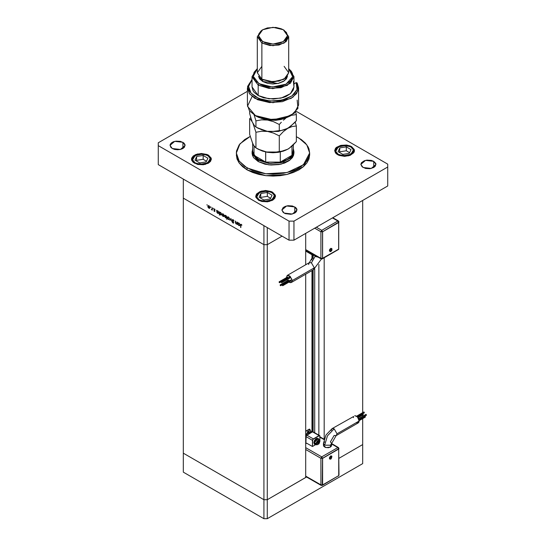 <?xml version="1.0" encoding="UTF-8"?>
<svg xmlns="http://www.w3.org/2000/svg" width="546" height="546" viewBox="0 0 546 546"><rect width="100%" height="100%" fill="white"/><g stroke="black" fill="none" stroke-linecap="round" stroke-linejoin="round"><path stroke-width="0.82" d="M362.667 444.615L338.984 458.285L362.667 444.615L362.667 463.609L267.24 518.7L263.95 518.7L183.333 472.16L183.333 453.16L183.333 472.16L263.95 518.7L263.95 499.706L183.333 453.16L183.333 198.123L183.333 453.16L263.95 499.706L183.333 453.16L263.95 499.706L263.95 518.7L267.24 518.7L267.24 499.706L263.95 499.706L263.95 244.663L183.333 198.123L263.95 244.663L183.333 198.123L263.95 244.663L263.95 499.706L267.24 499.706L263.95 499.706L267.24 499.706L267.24 518.7L362.667 463.609L362.667 444.615L338.984 458.285L362.667 444.615L362.667 418.611L362.667 444.615M306.552 477.006L267.24 499.706L267.24 244.663L263.95 244.663L263.95 225.669L183.333 179.122L183.333 198.123L183.333 179.122L263.95 225.669L263.95 244.663L267.24 244.663L282.05 236.118L267.24 244.663L263.95 244.663L267.24 244.663L282.05 236.118L267.24 244.663L267.24 227.566L267.24 499.706L306.552 477.006M312.878 255.221L312.878 258.613L312.878 255.221M312.878 270.038L312.878 431.674L312.878 270.038M313.158 431.784L313.158 269.874L313.158 431.784M313.158 258.012L313.158 255.187L313.158 258.012M362.667 200.498L362.667 412.667L362.667 200.498M362.667 415.008L362.667 416.277L362.667 415.008M324.208 438.929L324.208 257.76L324.208 438.929M305.699 477.497L267.24 499.706L305.699 477.497L305.699 274.181L305.699 477.497M305.699 233.388L305.699 264.776L305.699 233.388M311.971 254.736L311.971 260.128L311.971 254.736M311.971 270.557L311.971 432.084L311.971 270.557M314.694 432.671L314.694 268.891L314.694 432.671M318.857 264.482L318.857 435.073L318.857 264.482M236.95 221.949L237.21 224.529L236.95 223.942L235.933 223.805L235.381 222.72L235.36 221.034L236.193 223.689L236.868 223.567L236.95 221.949L236.718 223.73L235.647 222.898L235.619 221.185L235.36 222.277L236.145 223.962L236.95 223.942L237.21 224.529L236.95 221.949M232.186 220.018L232.855 219.512L233.736 220.454L233.64 220.85L233.06 219.963L232.446 220.099L233.633 222.338L233.49 223.15L232.221 222.072L233.442 222.577L232.186 220.018L233.442 222.577L232.221 222.072L232.992 223.075L233.702 222.707L232.446 220.168L233.005 219.929L233.886 220.823L233.005 219.588L232.186 220.018L232.965 219.567L232.186 220.018M230.897 218.455L231.893 221.458L230.91 219.123L229.934 220.331L230.897 218.455L229.934 220.331L230.91 219.123L231.893 221.458L230.897 218.455M229.532 218.878L229.074 219.649L228.214 219.355L227.423 218.12L227.532 217.021L228.549 217.062L229.45 218.345L228.44 216.994L227.682 216.905L227.641 218.646L228.44 219.512L229.19 219.601L229.532 218.878M224.174 215.786L223.724 216.557L222.645 216.066L222.181 213.936L223.191 213.971L224.099 215.254L223.089 213.902L222.324 213.814L222.29 215.561L223.089 216.421L223.887 216.482L224.174 215.786M216.871 212.339L216.612 210.21L216.871 210.776L218.147 211.145L218.803 212.449L218.332 213.466L217.24 212.926L216.871 212.339L217.718 213.322L218.509 213.397L218.823 212.708L217.724 210.811L216.871 210.776L216.612 210.21L216.871 212.339M207.03 204.634L207.166 205.221L207.03 204.634M210.005 207.603L209.548 208.374L208.688 208.081L207.896 206.852L208.006 205.753L209.022 205.787L209.923 207.07L208.913 205.719L208.156 205.63L208.115 207.378L208.913 208.238L209.671 208.326L210.005 207.603M210.756 206.791L210.893 207.371L210.756 206.791M212.066 207.589L212.326 210.162L211.329 209.548L211.971 209.364L212.066 207.589L212.025 209.214L211.329 209.548L212.326 210.162L212.066 207.589M213.083 208.128L213.22 208.715L213.083 208.128M214.988 211.104L214.558 211.486L213.916 210.776L214.728 210.968L214.059 208.893L215.097 209.623L214.134 209.425L214.988 211.104L214.134 209.425L215.097 209.623L214.496 208.947L213.875 209.289L214.728 210.968L213.916 210.776L214.455 211.439L214.988 211.104M219.601 213.895L219.342 215.192L219.342 211.787L219.601 212.353L220.877 212.722L221.54 214.025L221.062 215.042L219.97 214.489L219.601 213.895L220.447 214.899L221.246 214.974L221.553 214.285L220.461 212.387L219.601 212.353L219.342 211.787L219.342 215.192L219.601 213.895M226.576 216.414L226.836 219.519L226.576 217.95L225.293 217.601L224.624 216.168L225.191 215.274L226.413 216.107L224.932 215.349L224.618 216.045L225.716 217.936L226.576 217.95L226.836 219.519L226.576 216.414M238.056 224.57L237.797 222.44L238.056 223.007L239.339 223.375L239.994 224.679L239.517 225.696L238.425 225.157L238.056 224.57L238.909 225.553L239.701 225.628L240.015 224.938L238.916 223.041L238.056 223.007L237.797 222.44L238.056 224.57M241.257 224.693L240.875 224.918L240.861 227.532L240.663 224.474L241.189 224.317L241.967 225.15L240.8 224.297L240.602 227.382L241.257 224.693M209.234 208.053L208.913 208.238L209.5 207.992L208.913 207.937L208.081 206.49L208.326 205.951L209.152 205.883L209.978 207.316L209.5 207.992L209.377 206.443L208.224 206.04L208.272 207.214L209.234 208.053M208.149 206.156L207.828 206.347L208.149 206.156M212.326 209.316L211.555 209.76L212.326 209.316M212.326 209.036L212.025 209.214L212.326 209.036M214.482 208.941L213.875 209.289L214.482 208.941M218.038 213.138L218.803 212.421L218.325 213.09L217.718 213.022L216.871 211.568L217.096 211.036L217.956 210.968L218.475 212.087L217.117 211.022L216.967 212.101L218.038 213.138M220.768 214.715L220.447 214.899L221.048 214.667L220.447 214.598L219.601 213.145L219.826 212.612L220.686 212.544L221.533 213.998L221.055 214.667L221.048 213.302L219.847 212.599L219.751 213.8L220.768 214.715M223.41 216.236L223.089 216.421L223.676 216.175L223.089 216.12L222.256 214.674L222.495 214.134L223.328 214.066L224.153 215.499L223.676 216.175L223.403 214.455L222.625 214.087L221.997 214.53L222.318 214.339L222.502 215.499L223.41 216.236M226.03 217.758L226.836 217.035L226.344 217.711L225.723 217.642L224.877 216.189L225.123 215.663L225.73 215.731L226.576 217.185L225.962 215.595L225.129 215.656L224.877 216.189L226.044 217.758M224.952 215.854L224.618 216.045L224.952 215.854M228.76 219.321L228.44 219.512L229.027 219.267L228.44 219.212L227.607 217.765L227.853 217.226L228.678 217.158L229.504 218.591L229.027 219.267L229.259 218.53L228.76 217.547L227.975 217.178L227.348 217.615L227.675 217.431L227.853 218.584L228.76 219.321M230.446 220.031L229.934 220.331L230.446 220.031M233.702 222.666L232.992 223.075L233.702 222.666M236.452 223.785L236.145 223.962L236.452 223.785M237.21 223.287L236.909 223.457L237.21 223.287M239.223 225.368L239.987 224.652L239.51 225.321L238.902 225.252L238.056 223.799L238.281 223.266L239.141 223.198L239.592 224.14L238.739 223.259L238.07 223.614L238.302 224.631L239.223 225.368M247.085 169.861L265.854 175.655L287.025 174.447L303.467 166.66L309.643 154.9L308.94 159.029L306.859 163.001L303.467 166.66L298.915 169.861L293.359 172.495L287.025 174.447L280.146 175.655L273 176.058L265.854 175.655L258.975 174.447L252.641 172.495L247.085 169.861L242.533 166.66L239.141 163.001L237.06 159.029L236.357 154.9L239.141 163.001L247.085 169.861L247.085 167.963L247.085 169.861M298.915 138.042L306.859 144.908L309.643 153.003L303.467 164.756L287.025 172.55L265.854 173.751L247.085 167.963L239.141 161.097L236.357 153.003L240.001 143.803L250.205 136.439L244.676 139.585L239.141 144.908L236.534 150.928L236.357 153.003L237.06 157.132L239.141 161.097L244.676 166.428L252.641 170.598L258.975 172.55L265.854 173.751L273 174.16L283.64 173.253L290.274 171.662L296.246 169.356L301.324 166.428L306.859 161.097L308.94 157.132L309.643 153.003L308.94 148.874L308.067 146.86L305.316 143.032L301.324 139.585L296.355 136.698L298.915 138.042M172.229 148.492L170.018 145.407L174.686 141.373L182.924 142.315L182.924 148.492L180.473 149.44L177.58 149.768L174.686 149.44L172.229 148.492L170.591 147.079L170.161 144.554L171.294 142.977L173.375 141.776L176.105 141.121L180.473 141.373L183.865 142.977L184.992 144.554L184.562 147.079L182.924 148.492L182.924 142.315L185.142 145.407L180.473 149.44L172.229 148.492M337.571 154.668L334.678 150.628L340.779 145.352L351.556 146.594L354.265 149.515L354.265 151.74L353.699 152.812L350.061 155.378L344.567 156.34L339.073 155.378L336.343 153.801L335.428 152.812L334.678 150.628L335.428 148.444L336.343 147.454L340.779 145.352L346.498 145.031L350.061 145.884L351.556 146.594L354.456 150.628L348.348 155.903L337.571 154.668M258.606 200.259L255.705 196.219L261.814 190.95L272.59 192.185L275.293 195.106L275.484 196.219L274.734 198.41L272.59 200.259L267.526 201.822L261.814 201.494L258.606 200.259L255.897 197.338L255.705 196.219L256.463 194.035L260.101 191.475L265.595 190.513L271.089 191.475L272.59 192.185L275.484 196.219L269.383 201.494L258.606 200.259M194.444 163.213L191.544 159.179L197.652 153.904L208.429 155.139L211.131 158.067L211.322 159.179L210.572 161.363L208.429 163.213L203.365 164.776L197.652 164.455L193.209 162.346L191.735 160.292L191.544 159.179L191.735 158.067L193.209 156.006L195.939 154.429L201.433 153.467L206.927 154.429L208.429 155.139L211.322 159.179L205.221 164.455L194.444 163.213M363.076 167.486L360.858 164.401L365.527 160.367L373.771 161.316L373.771 167.486L369.895 168.687L365.527 168.434L362.135 166.83L360.858 164.401L361.438 162.728L364.223 160.77L366.946 160.121L371.314 160.367L373.771 161.316L375.839 163.547L375.409 166.073L373.771 167.486L373.771 161.316L375.982 164.401L371.314 168.434L363.076 167.486M284.104 213.083L281.893 209.992L286.561 205.958L294.799 206.907L294.799 213.083L290.929 214.278L285.251 213.623L283.162 212.421L281.893 209.992L283.162 207.569L285.251 206.368L287.974 205.712L292.349 205.958L295.741 207.569L296.867 209.145L296.437 211.664L294.799 213.083L294.799 206.907L297.01 209.992L292.349 214.025L284.104 213.083M291.994 146.874L291.994 155.337L280.33 162.066L265.67 162.066L258.606 159.418L258.197 161.555L264.987 164.175L270.946 165.035L279.081 164.571L284.637 163.056L289.189 160.674L292.349 157.63L293.536 155.364L293.939 153.003L290.411 159.719L281.013 164.175L268.912 164.858L258.197 161.555L252.061 153.003L252.641 148.751L252.846 154.859L258.197 160.128L270.134 163.554L283.238 162.128L292.192 156.415L293.359 148.751L293.939 151.576L290.411 158.292L281.013 162.749L268.912 163.438L258.197 160.128L258.197 161.555L253.651 157.63L252.464 155.364L252.061 153.003M247.406 91.319L158.244 142.793L158.244 145.645L289.039 221.157L293.973 221.157L387.756 167.015L387.756 164.162L296.185 111.295L387.756 164.162L387.756 186.009L293.973 240.151L387.756 186.009L387.756 167.015L293.973 221.157L293.973 240.151L289.039 240.151L293.973 240.151L293.973 221.157L289.039 221.157L289.039 240.151L158.244 164.639L289.039 240.151L289.039 221.157L158.244 145.645L158.244 164.639L158.244 142.793L247.406 91.319M236.391 153.952L236.357 153.003M308.538 264.517L309.398 262.646L311.418 262.858L309.377 262.653L313.923 254.784L315.117 256.443L318.093 257.132L315.117 256.443L311.418 262.858L314.291 267.84L313.431 269.717M330.664 251.453L331.49 250.409L330.664 248.423L330.112 251.631L329.354 250.696L329.736 249.399L330.917 248.3L331.852 248.607L330.664 248.423L331.49 250.409L331.06 251.358L330.159 251.624M290.765 280.098L282.541 284.848L282.541 285.654L282.296 284.821L290.765 280.098L291.011 280.931L290.765 280.098M289.721 277.095L281.497 281.845L281.497 282.651L281.251 281.818L289.721 277.095L289.974 277.928L289.721 277.095M287.646 277.102L279.416 281.845L279.416 282.657L279.17 281.825L287.646 277.102L287.892 277.928L287.646 277.102M288.684 280.105L280.46 284.848L280.46 285.66L280.214 284.828L288.684 280.105L288.936 280.931L288.684 280.105M292.083 280.664L291.243 282.528L288.916 282.145L290.308 282.712L291.598 282.234L292.028 281.279L291.864 279.265L289.769 276.064L288.104 275.293L287.169 275.477L286.343 277.682L287.169 275.477L290.308 276.569L292.083 280.664L314.291 267.84L292.083 280.664M287.462 280.644L286.916 279.689L287.462 280.644M291.243 282.528L313.452 269.704L314.291 267.84L311.418 262.858L315.117 256.443L313.923 254.798M337.824 221.014L321.696 230.323L316.352 227.232L321.696 230.323L320.877 231.75L314.708 228.187L320.877 231.75L320.877 258.34L320.877 231.75L321.696 230.323L322.522 231.75L320.877 231.75L322.522 231.75L321.696 230.323L337.824 221.014L338.404 220.953L337.824 221.014L338.643 222.44L337.824 221.014L332.473 217.929L337.824 221.014M312.728 255.173L312.483 254.641L312.851 255.214L313.923 254.757L312.728 255.173L306.142 251.372L305.903 250.839L312.483 254.641L305.903 250.839L305.903 250.095L306.272 251.419M305.699 249.583L320.877 258.34L305.699 249.583M312.483 254.641L312.483 253.89L312.483 254.641M280.46 284.848L280.112 285.053L280.596 285.708L280.46 284.848M279.416 281.845L279.095 282.221L279.668 282.678L279.416 281.845M281.497 281.845L281.176 282.214L281.743 282.678L281.497 281.845M282.541 284.848L282.221 285.217L282.787 285.681L282.541 284.848M338.643 221.485L338.643 249.385L322.276 258.872L322.522 258.34L321.853 259.022L320.877 258.34L322.522 258.34L322.522 231.75L338.984 221.963L322.522 231.75L322.522 258.34L320.877 258.34L321.116 258.872L305.699 249.972M322.276 258.872L321.696 258.818M338.404 249.57L337.906 249.556M338.725 249.085L338.725 222.488L322.604 231.797L322.604 258.388L338.725 249.085L338.725 222.488L322.604 231.797L322.522 258.34L338.725 249.085M331.948 248.901L331.948 249.488M331.879 249.815L331.756 250.15M336.138 435.653L336.998 433.783L334.118 428.794L327.429 435.858L324.658 445.181L330.419 445.181L331.613 443.502M331.49 457.957L330.664 455.965L330.112 459.172L329.45 458.763L329.572 457.268L330.917 455.849L331.852 456.163L330.664 455.965L331.49 457.957L331.06 458.899L331.49 457.957M365.793 414.51L366.366 414.707L366.366 415.281L366.12 414.448L358.681 418.741L365.765 414.646M364.748 416.311L365.206 416.352L365.322 417.076L365.076 416.25L359.036 419.731L364.721 416.448M362.674 413.902L363.24 414.673L362.994 413.841L357.548 416.987L362.646 414.045M363.711 412.107L364.168 412.148L364.284 412.872L364.039 412.039L356.75 416.25L363.691 412.244M331.238 430.46L332.084 428.596L334.118 428.794L336.998 433.783L359.207 420.959L357.432 416.864L354.729 415.608L356.893 416.359L358.722 418.83L358.988 422.106L357.432 423.007M323.778 444.519L323.778 446.321L325.28 447.372L328.33 447.727L330.419 447.078L331.531 445.877L331.613 443.516L336.152 435.647L358.367 422.822L359.207 420.959L336.998 433.783L336.152 435.647L334.118 435.442L330.419 441.857L331.613 443.516L330.419 445.181L330.419 447.078L331.613 445.42L331.299 444.519M318.093 438.363L316.27 438.486L314.523 440.329L313.8 442.758L314.687 444.451L315.943 444.505L314.38 444.198L313.964 442.854L318.181 438.404L318.85 439.469L318.011 438.308L313.964 442.854L314.687 440.424L316.434 438.581L318.181 438.404M318.332 439.421L317.888 438.909L314.38 442.615L315.772 443.427L319.287 439.721L319.888 441.052L319.076 439.626L315.772 443.427L319.888 441.052L319.355 443.12L317.724 444.635L316.407 444.144L316.571 442.089L318.079 440.288L319.355 440.165L319.888 441.332L315.772 443.427L316.584 444.847M309.357 433.592L307.384 434.732L309.357 433.592M353.453 417.635L353.508 417.021M353.672 416.489L332.084 428.596L325.942 434.998L323.464 443.516L324.658 441.857M356.893 422.884L356.326 422.624M306.04 443.215L306.729 443.188L305.699 443.782L306.729 443.188L312.483 446.512L315.95 444.512L312.483 446.512L312.483 440.335L313.308 438.909L319.069 435.585L319.888 436.063L319.888 440.499L319.751 435.612L312.797 431.681L306.142 435.728L305.903 443.27L305.903 436.541L312.483 440.335L305.903 436.541L306.729 435.114L313.308 438.909L306.729 435.114L312.483 431.79L319.069 435.585L313.295 432.084M319.888 437.203L324.017 439.585L319.888 437.203M337.906 476.098L322.276 485.414L322.522 458.292L320.877 458.292L322.522 458.292L321.696 456.865L320.877 458.292L305.699 449.529L320.877 458.292L321.696 456.865L337.824 447.556L331.613 443.973L337.824 447.556L321.696 456.865L305.699 447.624L321.696 456.865L322.522 458.292L338.984 448.505L338.643 448.983L337.824 447.556L338.404 447.495L337.824 447.556L338.725 449.03L322.604 458.34L322.604 484.93L321.696 485.36M320.877 458.292L320.877 484.882L305.699 476.126L321.116 485.414L320.877 484.882L322.522 484.882L320.877 484.882L320.877 458.292M305.699 443.386L306.729 443.188L312.483 446.512L312.728 439.523L319.649 435.531M307.418 432.528L306.729 433.633L311.459 432.227L309.691 429.224L308.913 431.176L307.418 432.528M305.699 435.531L306.729 433.633L308.647 432.118L310.497 431.763L311.459 432.384L309.691 429.224L308.278 431.736L306.524 430.719L309.398 429.06L305.699 431.313L306.524 430.719L308.278 431.736L305.699 435.531M318.898 442.451L318.898 441.352L318.079 441.284L317.253 442.308L317.253 443.4L318.079 443.475L318.898 442.451L317.697 441.755L318.898 442.451L318.079 443.475L317.253 443.4L317.253 442.308L318.079 441.284L318.898 441.352L318.898 442.451M316.38 444.758L314.53 443.434L314.981 440.588L317.219 438.779L319.499 439.871L319.99 441.188L318.898 443.871L316.619 444.86L315.772 443.427L314.38 442.615L314.981 443.946L315.649 444.075M313.8 442.758L314.605 444.403L313.8 442.758M317.253 443.004L318.079 443.475L317.253 443.004M323.464 443.516L323.464 445.42L325.982 447.59L330.419 447.078L330.419 445.181L324.658 445.181L323.464 443.516L324.658 445.181L327.429 435.858L334.118 428.794L332.098 428.583M338.643 448.034L338.984 475.102L338.404 476.112M322.522 458.292L338.725 449.03L322.604 458.34L322.604 484.93L338.725 475.627L338.725 449.03L338.725 475.627L322.604 484.93L322.522 458.292M331.879 456.203L331.593 458.019M207.767 155.521L210.299 158.449L207.767 162.838L200.164 164.298L195.099 162.838L194.635 163.322L195.099 162.838L192.649 160.19L192.649 158.169L195.099 155.521L199.686 154.109L204.859 154.402L208.879 156.306L210.394 159.179L209.712 161.159L206.408 163.479L203.18 164.25L198.007 163.957L195.099 162.838L192.567 159.91L195.099 155.521L202.702 154.061L207.767 155.521M211.302 159.541L210.776 157.903L208.231 155.474L211.302 159.555M207.896 158.176L203.167 155.446L196.703 156.449L194.97 160.176L199.7 162.906L206.163 161.909L207.896 158.176L206.163 161.909L199.7 162.906L194.97 160.176L196.703 156.449L196.389 160.995L196.703 156.449L203.167 155.446L203.167 159.323L196.703 160.319L203.167 159.323L203.167 155.446L207.896 158.176M206.477 161.234L203.167 159.323L206.477 161.234M271.928 192.567L274.467 195.488L271.928 199.877L264.332 201.344L259.261 199.877L258.797 200.368L259.261 199.877L256.811 197.229L256.811 195.215L258.149 193.345L262.169 191.441L267.342 191.148L270.57 191.919L273.874 194.24L274.385 197.229L273.048 199.092L269.028 201.003L263.848 201.297L260.619 200.519L259.261 199.877L256.729 196.956L259.261 192.567L266.864 191.1L271.928 192.567M272.59 192.943L275.464 196.601L274.938 194.949L272.59 192.943M272.058 195.222L267.328 192.492L260.865 193.489L259.138 197.222L263.868 199.952L270.325 198.956L272.058 195.222L270.325 198.956L263.868 199.952L259.138 197.222L260.865 193.489L260.551 198.041L260.865 193.489L267.328 192.492L267.328 196.369L260.865 197.365L267.328 196.369L267.328 192.492L272.058 195.222M270.639 198.28L267.328 196.369L270.639 198.28M350.901 146.97L353.433 149.897L350.901 154.286L343.298 155.746L338.233 154.286L337.769 154.777L338.233 154.286L335.783 151.638L335.606 150.628L336.288 148.649L338.233 146.97L342.82 145.557L347.993 145.85L350.901 146.97L353.351 149.618L352.839 152.607L349.542 154.928L344.567 155.801L341.141 155.405L338.233 154.286L335.701 151.358L338.233 146.97L345.836 145.509L350.901 146.97M351.556 147.352L354.436 151.01L353.91 149.351L351.556 147.352M351.03 149.631L346.3 146.901L339.837 147.898L338.104 151.631L342.833 154.361L349.297 153.358L351.03 149.631L349.297 153.358L342.833 154.361L338.104 151.631L339.837 147.898L339.523 152.45L339.837 147.898L346.3 146.901L346.3 150.771L339.837 151.774L346.3 150.771L346.3 146.901L351.03 149.631M349.611 152.689L346.3 150.771L349.611 152.689M293.359 144.833L293.359 151.106L291.994 155.337L291.994 146.116L291.994 155.337L280.33 162.066L287.394 159.418L290.062 157.514L291.994 155.337L280.33 162.066L280.33 152.095L265.643 151.972L265.67 162.066L254.006 155.337L255.938 157.514L258.606 159.418L265.67 162.066L254.006 155.337L254.006 146.874M252.641 143.496L252.641 151.106L254.006 155.337L258.606 159.418L258.197 160.128L252.061 151.576M254.006 155.337L254.006 146.007L254.006 155.337M280.33 152.095L280.33 162.066L265.67 162.066L265.67 152.095L280.33 152.095M247.406 87.94L252.061 79.443L247.536 86.452L249.536 93.837L257.541 99.713L269.506 102.573L282.371 101.686L292.833 97.277L298.212 90.479L297.14 83.026L298.594 87.94L296.642 93.591L291.1 98.389L273 102.716L254.9 98.389L249.358 93.591L247.406 87.94L247.406 105.037L249.358 110.688L255.726 115.957L247.495 106.279L252.122 96.485M293.939 86.951L293.263 90.042L290.533 93.598L285.988 96.471L283.176 97.557L273.471 99.072L263.663 97.809L258.197 95.536L258.197 85.087L259.016 83.661L253.269 76.344L257.296 68.653L254.074 72.277L253.221 75.587L253.603 77.819L255.555 80.972L260.456 84.418L263.677 85.661L269.144 86.787L276.856 86.787L282.323 85.661L285.544 84.418L290.445 80.972L292.397 77.819L292.779 75.587L292.397 73.362L291.271 71.219L288.704 68.653L292.676 76.72L286.029 84.18L272.345 86.998L259.016 83.661L258.197 85.087L272.672 88.629L287.332 85.353L293.919 77.109L288.704 68.543L293.939 76.542L290.411 83.258L281.013 87.708L268.912 88.397L258.197 85.087L258.197 95.536L268.912 98.846L281.013 98.157L290.411 93.707L293.939 86.991L293.939 76.542M257.296 36.643L257.296 72.741L261.896 79.15L262.715 79.627L273 82.084L284.104 79.15L273 81.804L261.896 79.15L269.936 81.634L279.013 81.115L286.056 77.778L288.704 72.741L288.704 36.643L286.056 41.68L279.013 45.025L269.936 45.536L261.896 43.059L273 45.714L284.104 43.059L288.704 36.643L284.104 30.235L283.285 29.757L287.544 35.695L283.285 41.633L273 44.089L262.715 41.633L261.896 43.059L261.896 79.15L261.896 43.059L257.296 36.643L262.319 29.996M284.104 66.325L288.704 72.741L284.104 79.15M262.715 29.757L261.896 30.235L257.296 36.643L261.896 43.059L262.715 41.633L258.456 35.695L262.715 29.757L273 27.3L283.285 29.757L281.081 28.713L275.839 27.464L267.438 27.942L262.715 29.757L260.906 31.033L258.736 34.057L258.736 37.333L259.568 38.909L260.906 40.363L264.919 42.677L270.161 43.933L275.839 43.933L281.081 42.677L285.094 40.363L287.264 37.333L287.544 35.695L286.432 32.48L283.285 29.757L284.104 30.235L288.704 36.643M262.715 81.525L278.057 83.463L284.616 80.644L287.503 76.222L286.432 78.801L283.285 81.525L278.562 83.347L273 83.988L267.438 83.347L262.715 81.525L259.568 78.801L258.497 76.222L262.715 81.525L262.715 79.627L262.715 81.525M283.681 79.388L273.287 82.084L261.896 79.15L257.296 72.741L261.896 66.325M297.14 100.123L297.959 108.306L291.1 115.486L273 119.813L254.9 115.486L268.004 119.526L282.794 118.687L294.28 113.247L298.594 105.037L298.594 87.94M252.061 79.723L249.14 83.954L248.601 86.288L249.549 90.943L251.017 93.141L255.726 96.963L262.346 99.679L266.148 100.525L274.215 101.078L278.248 100.764L285.783 99.01L291.905 95.925L294.212 93.987L297.01 89.585L297.16 84.896L296.219 82.603L293.939 83.92L296.219 82.603L297.017 89.564L291.939 95.898L282.227 100.048L270.256 101.003L258.954 98.533L251.092 93.23L248.594 86.404L252.061 79.723M293.393 81.388L293.891 86.166M258.197 95.536L254.259 92.376L252.996 90.568L252.061 86.971L258.197 95.536M291.1 115.486L273 120.093L255.726 115.957L258.77 117.451L265.909 119.485L273.799 120.079L281.606 119.185L285.217 118.202L290.329 115.929M258.197 85.087L252.061 76.542L257.296 68.543L252.068 76.918L258.197 85.087M297.14 83.026L296.219 82.603L297.14 83.026M262.715 79.627L261.896 79.15M258.688 128.481L255.903 126.986L258.19 128.31L267.581 131.436L261.582 129.771L255.903 126.986L254.381 125.614L251.167 120.161L249.645 118.789L249.645 134.398L249.645 118.789L250.791 117.499L249.645 118.789L251.167 120.161L252.771 122.884L255.903 132.275L261.548 131.245L278.419 131.436L287.803 128.31L278.419 131.436L267.581 131.436L273.58 133.101L279.259 135.886L283.388 131.6L287.885 128.262L292.199 126.508L296.355 126.017L296.355 141.626L288.936 148.505L285.592 150.293L281.299 151.385L273.614 152.525L267.581 152.334L261.582 150.669L255.903 147.884L255.903 132.275L261.548 131.245L267.581 131.436L273.58 133.101L279.259 135.886L279.259 151.495L273.614 152.525L267.581 152.334L278.419 152.334L287.803 149.201L283.415 151.003L279.259 151.495L279.259 135.886L283.388 131.6L287.803 128.31L292.199 126.508L296.355 126.017L296.355 141.626L292.226 145.912L287.885 149.16M296.355 126.017L295.209 122.017L296.355 126.017M255.903 126.986L255.903 120.878L254.163 115.042L255.903 120.878L255.903 126.986L254.381 125.614L252.771 122.884L255.903 132.275L255.903 147.884L254.381 146.512L252.771 143.782L249.645 134.398L252.778 143.789M261.582 129.771L267.581 131.436L270.652 131.716L279.259 130.596L279.259 124.488L273.58 121.703L267.581 120.038L275.73 120.345L281.013 119.526L284.957 118.284L267.581 120.038L261.548 119.847L255.903 120.878L261.548 119.847L267.581 120.038L261.043 118.284L273.58 121.703L279.259 124.488L279.259 130.596L281.299 130.487L287.803 128.31L294.321 122.966L296.355 120.727L296.355 114.619L291.318 115.356L296.355 114.619L296.355 120.727L290.056 126.815L285.592 129.395L281.299 130.487L270.652 131.716L267.581 131.436L257.35 127.791M287.933 149.126L283.47 151.126L278.419 152.334L273 152.744L267.581 152.334L262.53 151.126L258.19 149.201L267.581 152.334L261.582 150.669L255.903 147.884L253.59 145.345L252.238 142.233M250.389 116.168L249.645 113.5L249.645 111.077L249.645 113.5L251.16 118.673L250.389 116.168M251.959 120.932L251.16 118.673L251.959 120.932M285.558 118.4L283.388 120.202L285.558 118.4M281.292 122.249L279.259 124.488L281.292 122.249M296.355 114.619L295.611 111.957L296.355 114.619M208.326 205.951L208.811 205.671M209.5 207.992L209.998 207.705M211.855 209.5L212.326 209.227M214.639 211.152L214.974 210.961M214.237 209.22L214.598 209.009M217.096 211.036L217.601 210.742M218.325 213.09L218.823 212.797M219.826 212.612L220.331 212.319M221.055 214.667L221.553 214.373M222.495 214.134L222.986 213.855M223.676 216.175L224.174 215.888M226.344 217.711L226.836 217.431M225.123 215.663L225.621 215.377M227.853 217.226L228.337 216.939M229.027 219.267L229.525 218.98M232.576 219.874L233.04 219.608M233.34 222.795L233.695 222.591M236.718 223.73L237.21 223.45M238.288 223.266L238.786 222.98M239.51 225.321L240.008 225.034M240.998 224.672L241.393 224.44M309.643 154.9L309.643 153.003M313.452 269.704L321.437 259.002M330.112 251.631L331.811 250.6L331.852 248.607M291.011 280.931L282.787 285.681M289.974 277.928L281.743 282.678M287.892 277.928L279.668 282.678M288.936 280.931L280.705 285.681M287.169 275.477L309.377 262.653M288.438 280.078L280.214 284.828M287.394 277.075L279.17 281.825M289.476 277.068L281.251 281.818M290.52 280.071L282.296 284.821M338.984 221.963L338.404 220.953L332.814 217.731M331.852 456.156L331.06 458.899L330.112 459.172M358.981 419.54L366.366 415.281M359.193 420.618L365.322 417.076M358.074 417.656L363.24 414.673M357.412 416.844L364.284 412.872M356.62 416.154L363.793 412.018M357.446 416.878L362.749 413.82M358.995 419.587L364.824 416.223M358.62 418.605L365.868 414.421M338.984 448.505L338.404 447.495L331.613 443.577M324.112 439.25L319.888 436.807M322.276 485.414L321.116 485.414L305.699 476.515M208.231 155.474L205.801 154.45L201.515 153.835L198.259 154.149L194.54 155.528L192.95 156.763L191.564 159.541M272.393 192.52L269.963 191.489L265.684 190.882L262.421 191.196L258.702 192.574L257.111 193.81L255.726 196.587M351.365 146.929L348.928 145.898L344.649 145.284L341.393 145.605L337.674 146.983L336.083 148.219L334.698 150.989M293.939 153.003L293.939 151.576M284.104 30.235L283.285 29.757M252.061 86.991L252.061 76.542M258.19 149.201L255.903 147.884"/></g></svg>
